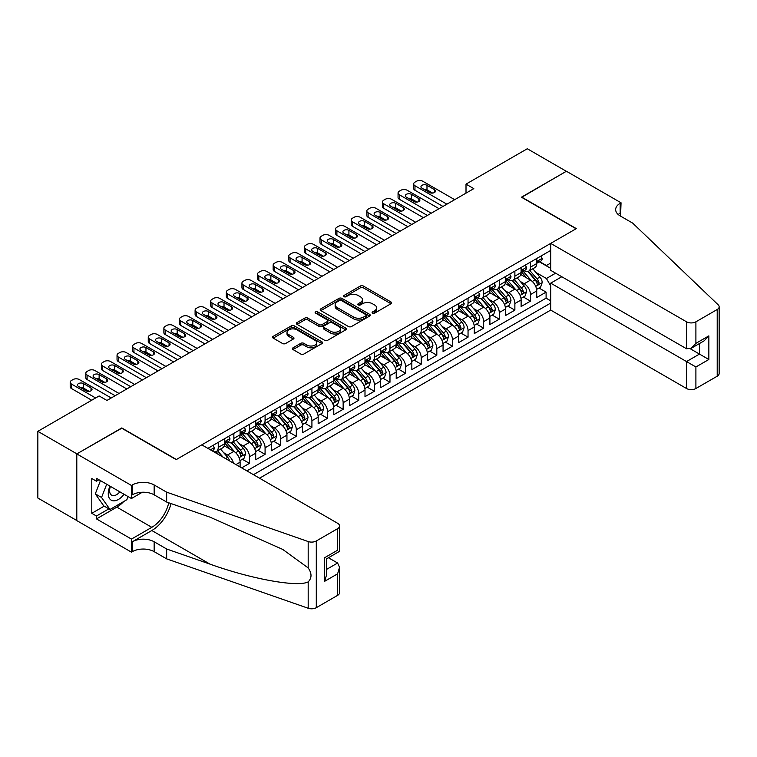 <?xml version="1.0" encoding="UTF-8"?>
<svg xmlns="http://www.w3.org/2000/svg" width="757" height="757" viewBox="0 0 757 757"><rect width="100%" height="100%" fill="white"/><g stroke="black" fill="none" stroke-linecap="round" stroke-linejoin="round"><path stroke-width="1.14" d="M372.539 313.143A1.514 0.88 0 0 0 374.687 313.143L390.962 303.737A2.167 1.249 0 0 0 391.606 302.857A2.167 1.249 0 0 0 390.962 301.967L363.379 286.042A2.167 1.249 0 0 0 360.313 286.042L344.038 295.448A1.514 0.88 0 0 0 343.593 296.063A1.514 0.88 0 0 0 344.038 296.687A1.514 0.88 0 0 0 346.186 296.687L348.286 295.467A6.936 4.003 0 0 1 358.099 295.467L360.398 296.791A6.936 4.003 0 0 1 362.423 299.63A6.936 4.003 0 0 1 360.398 302.459L358.288 303.671A1.514 0.88 0 0 0 357.843 304.295A1.514 0.88 0 0 0 358.288 304.91A1.514 0.88 0 0 0 360.436 304.91L362.537 303.699A6.936 4.003 0 0 1 372.349 303.699L374.649 305.024A6.936 4.003 0 0 1 376.674 307.853A6.936 4.003 0 0 1 374.649 310.682L372.539 311.903A1.514 0.88 0 0 0 372.094 312.518A1.514 0.88 0 0 0 372.539 313.143L372.539 311.903M293.044 347.804A2.167 1.249 0 0 0 292.41 348.684A2.167 1.249 0 0 0 293.044 349.573L300.784 354.039A2.167 1.249 0 0 0 303.85 354.039L321.933 343.602A2.167 1.249 0 0 0 322.567 342.713A2.167 1.249 0 0 0 321.933 341.833L294.35 325.907A2.167 1.249 0 0 0 291.284 325.907L273.201 336.345A2.167 1.249 0 0 0 272.567 337.225A2.167 1.249 0 0 0 273.201 338.114L282.55 343.508A2.167 1.249 0 0 0 285.616 343.508L293.347 339.041A2.167 1.249 0 0 0 293.981 338.161A2.167 1.249 0 0 0 293.347 337.272L288.71 334.594A5.801 3.35 0 0 1 287.017 332.228A5.801 3.35 0 0 1 290.593 329.134A5.801 3.35 0 0 1 296.914 329.863L315.073 340.347A5.801 3.35 0 0 1 316.767 342.713A5.801 3.35 0 0 1 313.19 345.807A5.801 3.35 0 0 1 306.878 345.078L303.85 343.328A2.167 1.249 0 0 0 300.784 343.328L293.044 347.804L293.044 349.573L300.784 345.135L300.784 343.328M121.763 428.216L76.883 453.859L37.85 431.329L37.85 498.03L76.798 520.513M121.763 427.951L176.409 459.499L576.077 228.746L521.431 197.199L566.321 171.29L527.288 148.75L466.009 184.131L466.009 193.149M37.85 431.329L99.129 395.949L106.936 400.453L473.816 188.635L466.009 184.131M348.438 326.522A2.167 1.249 0 0 0 351.503 326.522L369.586 316.085A2.167 1.249 0 0 0 370.22 315.196A2.167 1.249 0 0 0 369.586 314.316L342.003 298.39A2.167 1.249 0 0 0 338.937 298.39L320.854 308.828A2.167 1.249 0 0 0 320.22 309.717A2.167 1.249 0 0 0 320.854 310.597L348.438 326.522M316.18 313.464A1.514 0.88 0 0 1 317.713 313.682L317.713 311.884L345.76 328.074A2.167 1.249 0 0 1 346.394 328.954A2.167 1.249 0 0 1 345.76 329.844L327.677 340.281A2.167 1.249 0 0 1 324.611 340.281L297.028 324.356L297.028 322.586A2.167 1.249 0 0 0 296.394 323.466A2.167 1.249 0 0 0 297.028 324.356M297.028 322.586L304.768 318.12A2.167 1.249 0 0 1 307.834 318.12L319.019 324.573A2.167 1.249 0 0 0 322.085 324.573L327.213 321.611A2.167 1.249 0 0 0 327.857 320.731A2.167 1.249 0 0 0 327.213 319.842L315.574 313.114A1.514 0.88 0 0 1 315.13 312.499A1.514 0.88 0 0 1 316.066 311.695A1.514 0.88 0 0 1 317.713 311.884M241.663 467.873L249.469 463.369L242.372 459.272M239.307 443.716L243.224 445.977A8.829 5.1 60 0 1 249.469 456.793L255.715 453.188L255.715 459.764L265.082 454.361L257.976 450.254M254.92 434.698L258.837 436.959A8.829 5.1 60 0 1 265.082 447.775L271.328 444.17L271.328 450.756L280.696 445.343L273.589 441.246M270.533 425.689L274.45 427.951A8.829 5.1 60 0 1 280.696 438.767L286.941 435.161L286.941 441.738L296.309 436.335L289.202 432.228M286.146 416.672L290.063 418.933A8.829 5.1 60 0 1 296.309 429.749L302.554 426.144L302.554 432.73L311.922 427.317L304.816 423.22M301.759 407.654L305.677 409.925A8.829 5.1 60 0 1 311.922 420.741L318.167 417.135L318.167 423.712L327.535 418.299L320.429 414.202M317.372 398.646L321.29 400.907A8.829 5.1 60 0 1 327.535 411.723L333.78 408.118L333.78 414.694L343.148 409.291L336.042 405.184M332.976 389.628L336.903 391.889A8.829 5.1 60 0 1 343.148 402.715L349.393 399.109L349.393 405.686L358.752 400.273L351.655 396.176M348.589 380.62L352.516 382.881A8.829 5.1 60 0 1 358.752 393.697L364.997 390.092L364.997 396.668L374.365 391.265L367.268 387.158M364.202 371.602L368.12 373.863A8.829 5.1 60 0 1 374.365 384.679L380.61 381.074L380.61 387.66L389.978 382.247L382.881 378.15M379.815 362.594L383.733 364.855A8.829 5.1 60 0 1 389.978 375.671L396.223 372.065L396.223 378.642L405.591 373.239L398.485 369.132M395.428 353.576L399.346 355.837A8.829 5.1 60 0 1 405.591 366.653L411.836 363.048L411.836 369.634L421.204 364.221L414.098 360.124M411.042 344.567L414.959 346.829A8.829 5.1 60 0 1 421.204 357.645L427.45 354.039L427.45 360.616L436.817 355.213L429.711 351.106M426.655 335.55L430.572 337.811A8.829 5.1 60 0 1 436.817 348.627L443.063 345.022L443.063 351.608L452.431 346.195L445.324 342.098M442.268 326.532L446.185 328.803A8.829 5.1 60 0 1 452.431 339.619L458.676 336.013L458.676 342.59L468.044 337.177L460.937 333.08M457.881 317.524L461.798 319.785A8.829 5.1 60 0 1 468.044 330.601L474.289 326.996L474.289 333.572L483.657 328.169L476.55 324.062M473.485 308.506L477.412 310.767A8.829 5.1 60 0 1 483.657 321.593L489.902 317.987L489.902 324.564L499.26 319.151L492.164 315.054M489.098 299.498L493.025 301.759A8.829 5.1 60 0 1 499.26 312.575L505.506 308.97L505.506 315.546L514.874 310.143L507.777 306.036M504.711 290.48L508.628 292.741A8.829 5.1 60 0 1 514.874 303.557L521.119 299.952L521.119 306.538L530.487 301.125L530.487 294.549A8.829 5.1 -120 0 0 524.241 283.733L520.324 281.472M523.39 297.028L530.487 301.125M240.101 466.974L240.101 462.196A8.829 5.1 -120 0 0 233.856 451.38L224.204 445.807M233.497 463.161A8.829 5.1 60 0 0 227.611 454.985L223.694 452.724M255.715 453.188A8.829 5.1 -120 0 0 249.469 442.372L239.818 436.798M271.328 444.17A8.829 5.1 -120 0 0 265.082 433.354L255.431 427.781M286.941 435.161A8.829 5.1 -120 0 0 280.696 424.346L271.044 418.772M302.554 426.144A8.829 5.1 -120 0 0 296.309 415.328L286.657 409.755M318.167 417.135A8.829 5.1 -120 0 0 311.922 406.32L302.261 400.737M333.78 408.118A8.829 5.1 -120 0 0 327.535 397.302L317.874 391.729M349.393 399.109A8.829 5.1 -120 0 0 343.148 388.284L333.487 382.711M364.997 390.092A8.829 5.1 -120 0 0 358.752 379.276L349.1 373.703M380.61 381.074A8.829 5.1 -120 0 0 374.365 370.258L364.713 364.685M396.223 372.065A8.829 5.1 -120 0 0 389.978 361.25L380.326 355.676M411.836 363.048A8.829 5.1 -120 0 0 405.591 352.232L395.939 346.659M427.45 354.039A8.829 5.1 -120 0 0 421.204 343.224L411.553 337.65M443.063 345.022A8.829 5.1 -120 0 0 436.817 334.206L427.166 328.633M458.676 336.013A8.829 5.1 -120 0 0 452.431 325.198L442.769 319.615M474.289 326.996A8.829 5.1 -120 0 0 468.044 316.18L458.382 310.607M489.902 317.987A8.829 5.1 -120 0 0 483.657 307.162L473.996 301.589M505.506 308.97A8.829 5.1 -120 0 0 499.26 298.154L489.609 292.58M521.119 299.952A8.829 5.1 -120 0 0 514.874 289.136L505.222 283.563M259.547 478.197L550.708 310.096L686.533 388.511L686.533 361.562L699.487 354.077L699.487 343.527M253.453 474.686L550.708 303.065M550.708 250.425L207.863 448.362M227.535 441.965L227.611 442.012A8.829 5.1 60 0 0 232.03 442.448L238.275 438.842A8.829 5.1 -120 0 0 240.101 434.802L240.101 429.749M243.148 432.947L243.224 432.995A8.829 5.1 60 0 0 247.643 433.43L253.888 429.825A8.829 5.1 -120 0 0 255.715 425.784L255.715 420.741M258.762 423.939L258.837 423.986A8.829 5.1 60 0 0 263.256 424.422L269.501 420.816A8.829 5.1 -120 0 0 271.328 416.766L271.328 411.723M274.365 414.921L274.45 414.968A8.829 5.1 60 0 0 278.869 415.404L285.115 411.799A8.829 5.1 -120 0 0 286.941 407.758L286.941 402.705M289.978 405.903L290.063 405.951A8.829 5.1 60 0 0 294.482 406.395L300.728 402.79A8.829 5.1 -120 0 0 302.554 398.74L302.554 393.697M305.591 396.895L305.677 396.942A8.829 5.1 60 0 0 310.096 397.378L316.331 393.772A8.829 5.1 -120 0 0 318.167 389.732L318.167 384.679M321.205 387.877L321.29 387.925A8.829 5.1 60 0 0 325.699 388.369L331.945 384.764A8.829 5.1 -120 0 0 333.78 380.714L333.78 375.671M336.818 378.869L336.903 378.916A8.829 5.1 60 0 0 341.312 379.352L347.558 375.746A8.829 5.1 -120 0 0 349.393 371.706L349.393 366.653M352.431 369.851L352.516 369.899A8.829 5.1 60 0 0 356.925 370.334L363.171 366.729A8.829 5.1 -120 0 0 364.997 362.688L364.997 357.645M368.044 360.843L368.12 360.89A8.829 5.1 60 0 0 372.539 361.326L378.784 357.72A8.829 5.1 -120 0 0 380.61 353.68L380.61 348.627M383.657 351.825L383.733 351.873A8.829 5.1 60 0 0 388.152 352.308L394.397 348.703A8.829 5.1 -120 0 0 396.223 344.662L396.223 339.619M399.27 342.817L399.346 342.864A8.829 5.1 60 0 0 403.765 343.3L410.01 339.694A8.829 5.1 -120 0 0 411.836 335.644L411.836 330.601M414.874 333.799L414.959 333.846A8.829 5.1 60 0 0 419.378 334.282L425.623 330.677A8.829 5.1 -120 0 0 427.45 326.636L427.45 321.583M430.487 324.781L430.572 324.829A8.829 5.1 60 0 0 434.991 325.273L441.236 321.668A8.829 5.1 -120 0 0 443.063 317.618L443.063 312.575M446.1 315.773L446.185 315.82A8.829 5.1 60 0 0 450.604 316.256L456.84 312.65A8.829 5.1 -120 0 0 458.676 308.61L458.676 303.557M461.713 306.755L461.798 306.803A8.829 5.1 60 0 0 466.208 307.247L472.453 303.642A8.829 5.1 -120 0 0 474.289 299.592L474.289 294.549M477.326 297.747L477.412 297.794A8.829 5.1 60 0 0 481.821 298.23L488.066 294.624A8.829 5.1 -120 0 0 489.902 290.584L489.902 285.531M492.939 288.729L493.025 288.777A8.829 5.1 60 0 0 497.434 289.212L503.679 285.607A8.829 5.1 -120 0 0 505.506 281.566L505.506 276.523M508.553 279.721L508.628 279.768A8.829 5.1 60 0 0 513.047 280.204L519.293 276.598A8.829 5.1 -120 0 0 521.119 272.558L521.119 267.505M246.896 470.901L546.1 298.154L546.1 292.117L536.732 297.52L536.732 290.943A8.829 5.1 -120 0 0 530.487 280.128L520.835 274.554M524.166 270.703L524.241 270.751A8.829 5.1 -120 0 0 528.66 271.186A8.829 5.1 -120 0 0 530.487 267.145L530.487 262.102M528.66 271.186L534.906 267.581A8.829 5.1 -120 0 0 536.732 263.54L536.732 258.497M208.885 448.948L208.885 447.775M218.243 442.372L218.243 447.415A8.829 5.1 60 0 1 216.417 451.456A8.829 5.1 60 0 1 213.701 451.73M216.417 451.456L222.662 447.851A8.829 5.1 -120 0 0 224.488 443.81L224.488 438.767M233.856 433.354L233.856 438.407A8.829 5.1 60 0 1 232.03 442.448M249.469 424.346L249.469 429.389A8.829 5.1 60 0 1 247.643 433.43M265.082 415.328L265.082 420.372A8.829 5.1 60 0 1 263.256 424.422M280.696 406.31L280.696 411.363A8.829 5.1 60 0 1 278.869 415.404M296.309 397.302L296.309 402.346A8.829 5.1 60 0 1 294.482 406.395M311.922 388.284L311.922 393.337A8.829 5.1 60 0 1 310.096 397.378M327.535 379.276L327.535 384.319A8.829 5.1 60 0 1 325.699 388.369M343.148 370.258L343.148 375.311A8.829 5.1 60 0 1 341.312 379.352M358.752 361.25L358.752 366.293A8.829 5.1 60 0 1 356.925 370.334M374.365 352.232L374.365 357.285A8.829 5.1 60 0 1 372.539 361.326M389.978 343.224L389.978 348.267A8.829 5.1 60 0 1 388.152 352.308M405.591 334.206L405.591 339.25A8.829 5.1 60 0 1 403.765 343.3M421.204 325.188L421.204 330.241A8.829 5.1 60 0 1 419.378 334.282M436.817 316.18L436.817 321.223A8.829 5.1 60 0 1 434.991 325.273M452.431 307.162L452.431 312.215A8.829 5.1 60 0 1 450.604 316.256M468.044 298.154L468.044 303.197A8.829 5.1 60 0 1 466.208 307.247M483.657 289.136L483.657 294.189A8.829 5.1 60 0 1 481.821 298.23M499.26 280.128L499.26 285.171A8.829 5.1 60 0 1 497.434 289.212M514.874 271.11L514.874 276.163A8.829 5.1 60 0 1 513.047 280.204M514.874 303.557L514.874 310.143M499.26 312.575L499.26 319.151M483.657 321.593L483.657 328.169M468.044 330.601L468.044 337.177M452.431 339.619L452.431 346.195M436.817 348.627L436.817 355.213M421.204 357.645L421.204 364.221M405.591 366.653L405.591 373.239M389.978 375.671L389.978 382.247M374.365 384.679L374.365 391.265M358.752 393.697L358.752 400.273M343.148 402.715L343.148 409.291M327.535 411.723L327.535 418.299M311.922 420.741L311.922 427.317M296.309 429.749L296.309 436.335M280.696 438.767L280.696 445.343M265.082 447.775L265.082 454.361M249.469 456.793L249.469 463.369M550.708 285.938L546.412 278.5L535.937 272.454M546.412 278.5L555.629 273.182M539.467 261.875L550.708 268.366M539.779 261.695L546.412 265.527L550.708 263.048M538.993 288.01L546.1 292.117M546.1 298.154L550.708 300.813M373.144 313.351L374.649 312.49A6.936 4.003 0 0 0 376.674 309.66L376.674 307.853M362.423 299.63L362.423 301.428A6.936 4.003 0 0 1 360.398 304.257L358.894 305.128M390.962 301.967L390.962 303.737L363.379 287.849A2.167 1.249 0 0 0 360.313 287.849L344.643 296.895M369.558 316.095L342.003 300.188A2.167 1.249 0 0 0 338.937 300.188L320.883 310.616L320.854 308.828M365.754 315.82A1.514 0.88 0 0 0 366.199 315.196A1.514 0.88 0 0 0 365.754 314.581L341.549 300.595A1.514 0.88 0 0 0 339.401 300.595L337.177 301.882A6.936 4.003 0 0 0 335.143 304.711A6.936 4.003 0 0 0 337.177 307.541L353.727 317.098A6.936 4.003 0 0 0 363.54 317.098L365.754 315.82L365.754 317.618A1.514 0.88 0 0 0 366.199 317.003L366.199 315.196M335.143 304.711L335.143 306.519A6.936 4.003 0 0 0 337.177 309.348L337.177 307.541M365.754 317.618L363.54 318.905A6.936 4.003 0 0 1 353.727 318.905L337.177 309.348M297.056 324.375L304.768 319.918L304.768 318.12M327.857 320.731L327.857 322.529A2.167 1.249 0 0 1 327.213 323.419L322.085 326.381A2.167 1.249 0 0 1 319.019 326.381L307.834 319.918A2.167 1.249 0 0 0 304.768 319.918M317.713 313.682L345.731 329.853M330.629 331.282A5.801 3.35 0 0 0 336.941 332.001A5.801 3.35 0 0 0 340.527 328.907A5.801 3.35 0 0 0 338.824 326.541L332.427 322.851A2.167 1.249 0 0 0 329.361 322.851L324.233 325.813A2.167 1.249 0 0 0 323.599 326.702A2.167 1.249 0 0 0 324.233 327.582L330.629 331.282L330.629 333.08A5.801 3.35 0 0 0 336.941 333.809A5.801 3.35 0 0 0 340.527 330.714L340.527 328.907M323.599 326.702L323.599 328.5A2.167 1.249 0 0 0 324.233 329.39L324.233 327.582M330.629 333.08L324.233 329.39M316.767 342.713L316.767 344.52A5.801 3.35 0 0 1 313.19 347.605A5.801 3.35 0 0 1 306.878 346.886L303.85 345.135A2.167 1.249 0 0 0 300.784 345.135M287.017 332.228L287.017 334.036A5.801 3.35 0 0 0 288.71 336.401L288.71 334.594M293.347 337.272L293.347 339.041L288.71 336.401M321.905 343.612L294.35 327.705A2.167 1.249 0 0 0 291.284 327.705L273.23 338.133M536.599 289.392L540.64 287.064L542.201 282.56A5.848 3.378 -120 0 0 539.921 277.062L532.786 268.811M531.357 280.696L523.201 271.261M526.721 277.951L521.989 272.473A14.023 8.09 -120 0 0 521.554 271.981M527.866 271.508L535.076 279.863A5.848 3.378 60 0 1 537.167 283.894C538.047 285.067 538.672 284.708 539.041 282.806A5.848 3.378 -120 0 0 536.95 278.775L529.824 270.523M528.291 271.366L536.041 280.345A2.981 1.722 60 0 1 536.789 281.509L539.041 282.806M537.167 283.894L537.593 284.585M446.885 204.182L414.959 185.749A4.419 2.545 -0 0 1 413.663 183.951A4.419 2.545 -0 0 1 414.959 182.144L416.52 181.245A4.419 2.545 -0 0 1 422.766 181.245L454.692 199.678M413.663 183.951L413.663 188.455A4.419 2.545 180 0 0 414.959 190.262L442.987 206.443M540.867 256.103L542.201 258.402A5.848 3.378 60 0 1 540.99 260.995L538.019 262.707A5.848 3.378 -120 0 0 539.041 261.354L538.918 260.834M421.99 188.19A3.53 2.044 180 0 1 420.949 186.742A3.53 2.044 180 0 1 423.135 184.859A3.53 2.044 180 0 1 426.986 185.304L434.471 189.629A3.53 2.044 180 0 1 435.512 191.067A3.53 2.044 180 0 1 433.326 192.959A3.53 2.044 180 0 1 429.474 192.515L421.99 188.19M536.931 262.982L536.95 262.982A5.848 3.378 -120 0 0 538.019 262.707M538.284 260.919L539.041 261.354C538.672 260.474 538.047 260.834 537.167 262.433A5.848 3.378 60 0 1 536.732 263.266M423.825 189.25A3.53 2.044 180 0 1 426.986 189.808L432.635 193.073M109.964 486.126A14.355 8.289 120 0 0 113.332 500.831A14.355 8.289 120 0 0 124.044 494.245M110.446 486.401A9.822 5.668 120 0 0 111.648 495.192A9.822 5.668 120 0 0 113.086 495.636A9.822 5.668 120 0 0 119.861 491.842M128.065 496.573L126.835 499.743L109.983 509.47L103.737 505.865L95.306 493.876L100.444 480.629M109.983 509.47L101.552 497.481L106.69 484.234M95.306 493.876L101.552 497.481M561.789 276.75L550.708 283.146L695.901 366.975L695.901 388.511L717.21 376.21L717.21 309.509A6.624 3.823 0 0 0 719.15 306.803A6.624 3.823 0 0 0 718.194 304.825L632.672 223.116L620.182 215.906A15.452 8.923 180 0 1 615.659 209.594A15.452 8.923 180 0 1 620.182 203.283L621.043 202.791L566.397 171.243L521.668 197.331M550.708 283.146L550.708 310.096M521.668 197.066L576.314 228.614L550.708 243.394L686.533 321.81A6.624 3.823 0 0 0 695.901 321.81L717.21 309.509M621.043 202.791L620.57 216.133M550.708 243.394L550.708 270.344L686.533 348.759L686.533 321.81M719.15 306.803L719.15 373.504A6.624 3.823 180 0 1 717.21 376.21M695.901 388.511A6.624 3.823 180 0 1 686.533 388.511M618.232 214.524A15.452 8.923 180 0 1 620.182 213.152L620.182 203.283M690.28 348.759L708.855 359.49L695.901 366.975M695.901 321.81L695.901 343.356L691.217 348.296L686.533 348.759M695.901 343.356L708.855 335.871L704.171 340.82L691.217 348.296M201.778 444.851L337.603 523.267A6.624 3.823 -0 0 1 339.543 525.973A6.624 3.823 -0 0 1 337.603 528.67L316.294 540.981L316.294 607.682A6.624 3.823 180 0 1 308.184 608.25L166.654 558.874L154.163 551.664A15.452 8.923 -0 0 0 132.305 551.664L131.444 552.156L76.798 520.608L76.798 453.907L121.527 428.084L176.173 459.631L201.778 444.851M166.654 558.874L166.654 549.005L210.049 564.145C251.523 579.096 297.87 587.46 308.184 581.868C311.941 578.017 311.941 573.371 308.184 567.92L282.721 549.412L210.049 517.182L166.654 502.042L154.163 494.832A15.452 8.923 -0 0 0 132.305 494.832L132.305 484.963L131.444 485.455L76.798 453.907M166.654 502.042L166.654 492.173L154.163 484.963A15.452 8.923 -0 0 0 132.305 484.963M210.049 564.145L151.816 530.525L132.305 541.785A15.452 8.923 -0 0 1 154.163 541.785L166.654 549.005M337.603 595.371L337.603 573.834L339.543 567.305L339.543 592.674A6.624 3.823 180 0 1 337.603 595.371L316.294 607.682M308.184 567.92L308.184 541.548L166.654 492.173M123.732 501.531A24.839 14.345 -60 0 1 116.843 507.133L96.47 518.895L96.47 516.009L108.885 508.846M98.968 479.777L96.47 481.215L91.786 478.509L91.786 513.303L96.47 516.009M96.47 481.215L96.47 478.329L131.444 498.522L131.444 485.455M131.444 552.156L131.444 539.088L151.816 527.326A24.839 14.345 120 0 0 168.726 502.762M96.47 518.895L131.444 539.088M328.453 557.739L337.603 563.019L339.543 567.305M151.816 530.525A28.757 16.607 120 0 0 171.044 503.575M142.344 492.23L131.444 498.522M308.184 541.548A6.624 3.823 -0 0 0 316.294 540.981M91.786 513.303L104.201 506.14M337.603 573.834L324.639 581.31L326.589 574.781L326.589 558.817L339.543 551.333L339.543 525.973M324.639 581.31L324.639 557.701C327.166 559.158 327.166 559.158 324.639 557.701L337.603 550.216C340.13 551.673 340.13 551.673 337.603 550.216L337.603 528.67M520.986 298.409L525.027 296.082L526.588 291.568A5.848 3.378 -120 0 0 524.308 286.08L517.173 277.819M515.744 289.713L507.597 280.27M511.107 286.96L506.376 281.481A14.023 8.09 -120 0 0 505.941 280.998M512.252 280.516L519.463 288.871A5.848 3.378 60 0 1 521.554 292.902C522.434 294.076 523.059 293.716 523.428 291.823A5.848 3.378 -120 0 0 521.336 287.792L514.211 279.532M512.678 280.383L520.428 289.363A2.981 1.722 60 0 1 521.185 290.527L523.428 291.823M521.554 292.902L521.98 293.593M505.383 307.427L509.414 305.09L510.975 300.586A5.848 3.378 -120 0 0 508.695 295.088L501.56 286.837M500.131 298.722L491.984 289.288M495.494 295.978L490.763 290.499A14.023 8.09 -120 0 0 490.328 290.007M496.639 289.534L503.859 297.889A5.848 3.378 60 0 1 505.941 301.92C506.821 303.093 507.445 302.734 507.815 300.832A5.848 3.378 -120 0 0 505.733 296.801L498.598 288.549M497.065 289.401L504.815 298.372A2.981 1.722 60 0 1 505.572 299.535L507.815 300.832M505.941 301.92L506.367 302.611M489.77 316.435L493.801 314.108L495.362 309.604A5.848 3.378 -120 0 0 493.081 304.106L485.947 295.845M484.518 307.739L476.371 298.296M479.881 304.986L475.15 299.507A14.023 8.09 -120 0 0 474.715 299.024M481.026 298.551L488.246 306.897A5.848 3.378 60 0 1 490.328 310.928C491.208 312.111 491.832 311.742 492.201 309.85A5.848 3.378 -120 0 0 490.12 305.819L482.985 297.558M481.452 298.409L489.202 307.389A2.981 1.722 60 0 1 489.959 308.553L492.201 309.85M490.328 310.928L490.754 311.629M474.156 325.453L478.187 323.116L479.749 318.612A5.848 3.378 -120 0 0 477.468 313.124L470.334 304.863M468.905 316.748L460.758 307.314M464.268 314.004L459.537 308.525A14.023 8.09 -120 0 0 459.102 308.033M465.413 307.56L472.633 315.915A5.848 3.378 60 0 1 474.715 319.946C475.595 321.119 476.219 320.76 476.588 318.867A5.848 3.378 -120 0 0 474.507 314.836L467.372 306.576M465.839 307.427L473.589 316.398A2.981 1.722 60 0 1 474.346 317.562L476.588 318.867M474.715 319.946L475.141 320.637M431.272 213.2L399.346 194.767A4.419 2.545 -0 0 1 398.059 192.969A4.419 2.545 -0 0 1 399.346 191.161L400.907 190.262A4.419 2.545 -0 0 1 407.152 190.262L439.079 208.695M398.059 192.969L398.059 197.473A4.419 2.545 180 0 0 399.346 199.271L427.374 215.452M525.263 265.12L526.588 267.42A5.848 3.378 60 0 1 525.377 270.003L522.406 271.716A5.848 3.378 -120 0 0 523.428 270.372L523.305 269.852M406.377 197.199A3.53 2.044 180 0 1 405.336 195.76A3.53 2.044 180 0 1 407.521 193.877A3.53 2.044 180 0 1 411.373 194.312L418.867 198.646A3.53 2.044 180 0 1 419.898 200.085A3.53 2.044 180 0 1 417.713 201.968A3.53 2.044 180 0 1 413.871 201.523L406.377 197.199M521.318 271.99L521.336 271.99A5.848 3.378 -120 0 0 522.406 271.716M522.671 269.937L523.428 270.372C523.059 269.492 522.434 269.852 521.554 271.451A5.848 3.378 60 0 1 521.119 272.283M408.212 198.258A3.53 2.044 180 0 1 411.373 198.826L417.022 202.091M415.659 222.217L383.733 203.784A4.419 2.545 -0 0 1 382.446 201.977A4.419 2.545 -0 0 1 383.733 200.179L385.294 199.271A4.419 2.545 -0 0 1 391.539 199.271L423.466 217.704M382.446 201.977L382.446 206.481A4.419 2.545 180 0 0 383.733 208.289L411.761 224.469M509.65 274.129L510.975 276.428A5.848 3.378 60 0 1 509.764 279.021L506.793 280.733A5.848 3.378 -120 0 0 507.815 279.38L507.692 278.86M390.763 206.216A3.53 2.044 180 0 1 389.723 204.769A3.53 2.044 180 0 1 391.908 202.885A3.53 2.044 180 0 1 395.76 203.33L403.254 207.655A3.53 2.044 180 0 1 404.285 209.102A3.53 2.044 180 0 1 402.109 210.985A3.53 2.044 180 0 1 398.258 210.541L390.763 206.216M505.704 281.008L505.733 281.008A5.848 3.378 -120 0 0 506.793 280.733M507.058 278.945L507.815 279.38C507.445 278.5 506.821 278.86 505.941 280.469A5.848 3.378 60 0 1 505.506 281.301M392.599 207.276A3.53 2.044 180 0 1 395.76 207.834L401.409 211.099M400.046 231.226L368.12 212.793A4.419 2.545 -0 0 1 366.833 210.995A4.419 2.545 -0 0 1 368.12 209.187L369.681 208.289A4.419 2.545 -0 0 1 375.926 208.289L407.853 226.721M366.833 210.995L366.833 215.499A4.419 2.545 180 0 0 368.12 217.297L396.148 233.478M494.037 283.146L495.362 285.446A5.848 3.378 60 0 1 494.151 288.029L491.179 289.742A5.848 3.378 -120 0 0 492.201 288.398L492.078 287.878M375.15 215.225A3.53 2.044 180 0 1 374.119 213.786A3.53 2.044 180 0 1 376.295 211.903A3.53 2.044 180 0 1 380.146 212.348L387.641 216.672A3.53 2.044 180 0 1 388.672 218.111A3.53 2.044 180 0 1 386.496 219.994A3.53 2.044 180 0 1 382.645 219.558L375.15 215.225M490.091 290.016L490.12 290.016A5.848 3.378 -120 0 0 491.179 289.742M491.444 287.963L492.201 288.398C491.832 287.518 491.208 287.878 490.328 289.477A5.848 3.378 60 0 1 489.902 290.31M376.986 216.284A3.53 2.044 180 0 1 380.146 216.852L385.805 220.117M384.442 240.243L352.516 221.81A4.419 2.545 -0 0 1 351.22 220.003A4.419 2.545 -0 0 1 352.516 218.205L354.077 217.297A4.419 2.545 -0 0 1 360.313 217.297L392.24 235.73M351.22 220.003L351.22 224.507A4.419 2.545 180 0 0 352.516 226.315L380.534 242.495M478.424 292.155L479.749 294.454A5.848 3.378 60 0 1 478.538 297.047L475.576 298.76A5.848 3.378 -120 0 0 476.588 297.406L476.465 296.895M359.537 224.242A3.53 2.044 180 0 1 358.506 222.795A3.53 2.044 180 0 1 360.682 220.912A3.53 2.044 180 0 1 364.533 221.356L372.028 225.681A3.53 2.044 180 0 1 373.059 227.128A3.53 2.044 180 0 1 370.883 229.011A3.53 2.044 180 0 1 367.031 228.567L359.537 224.242M474.478 299.034L474.507 299.034A5.848 3.378 -120 0 0 475.576 298.76M475.831 296.971L476.588 297.406C476.219 296.526 475.595 296.886 474.715 298.495A5.848 3.378 60 0 1 474.289 299.327M361.373 225.302A3.53 2.044 180 0 1 364.533 225.86L370.192 229.125M458.543 334.462L462.574 332.134L464.136 327.63A5.848 3.378 -120 0 0 461.855 322.132L454.73 313.871M453.301 325.765L445.144 316.322M448.655 323.012L443.924 317.533A14.023 8.09 -120 0 0 443.488 317.051M449.8 316.577L457.02 324.923A5.848 3.378 60 0 1 459.102 328.954C459.982 330.137 460.606 329.778 460.975 327.876A5.848 3.378 -120 0 0 458.893 323.845L451.759 315.584M450.226 316.435L457.985 325.415A2.981 1.722 60 0 1 458.733 326.579L460.975 327.876M459.102 328.954L459.527 329.655M368.829 249.252L336.903 230.819A4.419 2.545 -0 0 1 335.606 229.021A4.419 2.545 -0 0 1 336.903 227.214L338.464 226.315A4.419 2.545 -0 0 1 344.709 226.315L376.636 244.748M335.606 229.021L335.606 233.525A4.419 2.545 180 0 0 336.903 235.332L364.921 251.504M462.811 301.172L464.136 303.472A5.848 3.378 60 0 1 462.924 306.055L459.963 307.768A5.848 3.378 -120 0 0 460.975 306.424L460.852 305.904M343.924 233.251A3.53 2.044 180 0 1 342.893 231.812A3.53 2.044 180 0 1 345.069 229.929A3.53 2.044 180 0 1 348.92 230.374L356.415 234.698A3.53 2.044 180 0 1 357.446 236.137A3.53 2.044 180 0 1 355.27 238.02A3.53 2.044 180 0 1 351.418 237.584L343.924 233.251M458.865 308.042L458.893 308.042A5.848 3.378 -120 0 0 459.963 307.768M460.228 305.989L460.975 306.424C460.606 305.544 459.982 305.904 459.102 307.503A5.848 3.378 60 0 1 458.676 308.336M345.76 234.32A3.53 2.044 180 0 1 348.92 234.878L354.579 238.143M442.93 343.479L446.961 341.152L448.523 336.638A5.848 3.378 -120 0 0 446.252 331.15L439.117 322.889M437.688 334.774L429.531 325.34M433.042 332.03L428.311 326.551A14.023 8.09 -120 0 0 427.875 326.059M434.196 325.586L441.407 333.941A5.848 3.378 60 0 1 443.488 337.972C444.368 339.145 444.993 338.786 445.362 336.893A5.848 3.378 -120 0 0 443.28 332.862L436.146 324.602M434.613 325.453L442.372 334.424A2.981 1.722 60 0 1 443.119 335.597L445.362 336.893M443.488 337.972L443.914 338.663M353.216 258.269L321.29 239.837A4.419 2.545 -0 0 1 319.993 238.029A4.419 2.545 -0 0 1 321.29 236.231L322.851 235.332A4.419 2.545 -0 0 1 329.096 235.332L361.023 253.756M319.993 238.029L319.993 242.543A4.419 2.545 180 0 0 321.29 244.341L349.308 260.522M447.198 310.181L448.523 312.48A5.848 3.378 60 0 1 447.311 315.073L444.35 316.786A5.848 3.378 -120 0 0 445.362 315.442L445.239 314.921M328.311 242.268A3.53 2.044 180 0 1 327.279 240.83A3.53 2.044 180 0 1 329.456 238.938A3.53 2.044 180 0 1 333.307 239.382L340.801 243.707A3.53 2.044 180 0 1 341.833 245.154A3.53 2.044 180 0 1 339.656 247.037A3.53 2.044 180 0 1 335.805 246.593L328.311 242.268M443.261 317.06L443.28 317.06A5.848 3.378 -120 0 0 444.35 316.786M444.614 314.997L445.362 315.442C445.002 314.552 444.378 314.912 443.488 316.521A5.848 3.378 60 0 1 443.063 317.353M330.147 243.328A3.53 2.044 180 0 1 333.307 243.886L338.966 247.16M427.317 352.488L431.348 350.16L432.909 345.656A5.848 3.378 -120 0 0 430.638 340.158L423.504 331.897M422.075 343.792L413.918 334.348M417.429 341.047L412.697 335.569A14.023 8.09 -120 0 0 412.262 335.077M418.583 334.603L425.794 342.959A5.848 3.378 60 0 1 427.885 346.98C428.765 348.163 429.389 347.804 429.758 345.902A5.848 3.378 -120 0 0 427.667 341.871L420.532 333.61M419.009 334.462L426.759 343.441A2.981 1.722 60 0 1 427.506 344.605L429.758 345.902M427.885 346.98L428.311 347.681M337.603 267.278L305.677 248.845A4.419 2.545 -0 0 1 304.38 247.047A4.419 2.545 -0 0 1 305.677 245.24L307.238 244.341A4.419 2.545 -0 0 1 313.483 244.341L345.41 262.774M304.38 247.047L304.38 251.551A4.419 2.545 180 0 0 305.677 253.358L333.695 269.53M431.585 319.199L432.909 321.498A5.848 3.378 60 0 1 431.698 324.081L428.736 325.794A5.848 3.378 -120 0 0 429.758 324.45L429.635 323.93M312.698 251.286A3.53 2.044 180 0 1 311.666 249.838A3.53 2.044 180 0 1 313.843 247.955A3.53 2.044 180 0 1 317.694 248.4L325.188 252.724A3.53 2.044 180 0 1 326.229 254.163A3.53 2.044 180 0 1 324.043 256.046A3.53 2.044 180 0 1 320.192 255.611L312.698 251.286M427.648 326.068L427.667 326.068A5.848 3.378 -120 0 0 428.736 325.794M429.001 324.015L429.758 324.45C429.389 323.57 428.765 323.93 427.885 325.529A5.848 3.378 60 0 1 427.45 326.362M314.543 252.346A3.53 2.044 180 0 1 317.694 252.904L323.353 256.169M411.704 361.505L415.744 359.178L417.296 354.664A5.848 3.378 -120 0 0 415.025 349.176L407.891 340.915M406.462 352.809L398.305 343.366M401.825 350.056L397.094 344.577A14.023 8.09 -120 0 0 396.659 344.094M402.97 343.612L410.18 351.967A5.848 3.378 60 0 1 412.272 355.998C413.152 357.172 413.776 356.812 414.145 354.919A5.848 3.378 -120 0 0 412.054 350.888L404.919 342.628M403.396 343.479L411.146 352.45A2.981 1.722 60 0 1 411.893 353.623L414.145 354.919M412.272 355.998L412.697 356.689M321.99 276.296L290.063 257.863A4.419 2.545 -0 0 1 288.767 256.055A4.419 2.545 -0 0 1 290.063 254.257L291.625 253.358A4.419 2.545 -0 0 1 297.87 253.358L329.797 271.791M288.767 256.055L288.767 260.569A4.419 2.545 180 0 0 290.063 262.367L318.091 278.548M415.972 328.216L417.296 330.506A5.848 3.378 60 0 1 416.095 333.099L413.123 334.812A5.848 3.378 -120 0 0 414.145 333.468L414.022 332.948M297.085 260.294A3.53 2.044 180 0 1 296.053 258.856A3.53 2.044 180 0 1 298.239 256.973A3.53 2.044 180 0 1 302.081 257.408L309.575 261.742A3.53 2.044 180 0 1 310.616 263.181A3.53 2.044 180 0 1 308.43 265.064A3.53 2.044 180 0 1 304.579 264.619L297.085 260.294M412.035 335.086L412.054 335.086A5.848 3.378 -120 0 0 413.123 334.812M413.388 333.033L414.145 333.468C413.776 332.578 413.152 332.948 412.272 334.547A5.848 3.378 60 0 1 411.836 335.379M298.93 261.354A3.53 2.044 180 0 1 302.081 261.922L307.739 265.187M396.091 370.514L400.131 368.186L401.693 363.682A5.848 3.378 -120 0 0 399.412 358.184L392.277 349.933M390.849 361.818L382.692 352.383M386.212 359.073L381.481 353.595A14.023 8.09 -120 0 0 381.045 353.103M387.357 352.63L394.567 360.985A5.848 3.378 60 0 1 396.659 365.016C397.539 366.189 398.163 365.83 398.532 363.928A5.848 3.378 -120 0 0 396.441 359.897L389.316 351.645M387.783 352.488L395.533 361.468A2.981 1.722 60 0 1 396.28 362.631L398.532 363.928M396.659 365.016L397.084 365.707M306.377 285.304L274.45 266.871A4.419 2.545 -0 0 1 273.154 265.073A4.419 2.545 -0 0 1 274.45 263.266L276.012 262.367A4.419 2.545 -0 0 1 282.257 262.367L314.183 280.8M273.154 265.073L273.154 269.577A4.419 2.545 180 0 0 274.45 271.385L302.478 287.565M400.358 337.225L401.693 339.524A5.848 3.378 60 0 1 400.481 342.117L397.51 343.829A5.848 3.378 -120 0 0 398.532 342.476L398.409 341.956M281.481 269.312A3.53 2.044 180 0 1 280.44 267.864A3.53 2.044 180 0 1 282.626 265.981A3.53 2.044 180 0 1 286.468 266.426L293.962 270.751A3.53 2.044 180 0 1 295.003 272.189A3.53 2.044 180 0 1 292.817 274.081A3.53 2.044 180 0 1 288.966 273.637L281.481 269.312M396.422 344.104L396.441 344.104A5.848 3.378 -120 0 0 397.51 343.829M397.775 342.041L398.532 342.476C398.163 341.596 397.539 341.956 396.659 343.555A5.848 3.378 60 0 1 396.223 344.388M283.317 270.372A3.53 2.044 180 0 1 286.468 270.93L292.126 274.195M380.478 379.531L384.518 377.204L386.079 372.69A5.848 3.378 -120 0 0 383.799 367.202L376.664 358.941M375.235 370.835L367.088 361.392M370.599 368.082L365.868 362.603A14.023 8.09 -120 0 0 365.432 362.12M371.744 361.638L378.954 369.993A5.848 3.378 60 0 1 381.045 374.024C381.925 375.198 382.55 374.838 382.919 372.946A5.848 3.378 -120 0 0 380.828 368.914L373.703 360.654M372.17 361.505L379.919 370.485A2.981 1.722 60 0 1 380.676 371.649L382.919 372.946M381.045 374.024L381.471 374.715M290.764 294.322L258.837 275.889A4.419 2.545 -0 0 1 257.55 274.091A4.419 2.545 -0 0 1 258.837 272.283L260.399 271.385A4.419 2.545 -0 0 1 266.644 271.385L298.57 289.817M257.55 274.091L257.55 278.595A4.419 2.545 180 0 0 258.837 280.393L286.865 296.574M384.755 346.242L386.079 348.542A5.848 3.378 60 0 1 384.868 351.125L381.897 352.838A5.848 3.378 -120 0 0 382.919 351.494L382.796 350.974M265.868 278.321A3.53 2.044 180 0 1 264.827 276.882A3.53 2.044 180 0 1 267.013 274.999A3.53 2.044 180 0 1 270.864 275.434L278.358 279.768A3.53 2.044 180 0 1 279.39 281.207A3.53 2.044 180 0 1 277.204 283.09A3.53 2.044 180 0 1 273.362 282.645L265.868 278.321M380.809 353.112L380.828 353.112A5.848 3.378 -120 0 0 381.897 352.838M382.162 351.059L382.919 351.494C382.55 350.614 381.925 350.974 381.045 352.573A5.848 3.378 60 0 1 380.61 353.405M267.704 279.38A3.53 2.044 180 0 1 270.864 279.948L276.513 283.213M364.874 388.549L368.905 386.212L370.466 381.708A5.848 3.378 -120 0 0 368.186 376.21L361.051 367.959M359.622 379.844L351.475 370.41M354.986 377.1L350.254 371.621A14.023 8.09 -120 0 0 349.819 371.129M356.131 370.656L363.351 379.011A5.848 3.378 60 0 1 365.432 383.042C366.312 384.215 366.937 383.856 367.306 381.954A5.848 3.378 -120 0 0 365.224 377.923L358.089 369.671M356.556 370.523L364.306 379.494A2.981 1.722 60 0 1 365.063 380.657L367.306 381.954M365.432 383.042L365.858 383.733M275.151 303.339L243.224 284.906A4.419 2.545 -0 0 1 241.937 283.099A4.419 2.545 -0 0 1 243.224 281.301L244.785 280.393A4.419 2.545 -0 0 1 251.031 280.393L282.957 298.826M241.937 283.099L241.937 287.603A4.419 2.545 180 0 0 243.224 289.411L271.252 305.591M369.142 355.251L370.466 357.55A5.848 3.378 60 0 1 369.255 360.143L366.284 361.855A5.848 3.378 -120 0 0 367.306 360.502L367.183 359.982M250.255 287.338A3.53 2.044 180 0 1 249.214 285.891A3.53 2.044 180 0 1 251.4 284.007A3.53 2.044 180 0 1 255.251 284.452L262.745 288.777A3.53 2.044 180 0 1 263.777 290.224A3.53 2.044 180 0 1 261.6 292.107A3.53 2.044 180 0 1 257.749 291.663L250.255 287.338M365.196 362.13L365.224 362.13A5.848 3.378 -120 0 0 366.284 361.855M366.549 360.067L367.306 360.502C366.937 359.622 366.312 359.982 365.432 361.591A5.848 3.378 60 0 1 364.997 362.423M252.09 288.398A3.53 2.044 180 0 1 255.251 288.956L260.9 292.221M349.261 397.557L353.292 395.23L354.853 390.726A5.848 3.378 -120 0 0 352.573 385.228L345.438 376.967M344.009 388.861L335.862 379.418M339.373 386.108L334.641 380.629A14.023 8.09 -120 0 0 334.206 380.146M340.518 379.673L347.737 388.019A5.848 3.378 60 0 1 349.819 392.05C350.699 393.233 351.324 392.864 351.693 390.972A5.848 3.378 -120 0 0 349.611 386.941L342.476 378.68M340.943 379.531L348.693 388.511A2.981 1.722 60 0 1 349.45 389.675L351.693 390.972M349.819 392.05L350.245 392.751M259.537 312.348L227.611 293.915A4.419 2.545 -0 0 1 226.324 292.117A4.419 2.545 -0 0 1 227.611 290.31L229.172 289.411A4.419 2.545 -0 0 1 235.418 289.411L267.344 307.844M226.324 292.117L226.324 296.621A4.419 2.545 180 0 0 227.611 298.419L255.639 314.6M353.528 364.268L354.853 366.568A5.848 3.378 60 0 1 353.642 369.151L350.671 370.864A5.848 3.378 -120 0 0 351.693 369.52L351.57 369M234.642 296.347A3.53 2.044 180 0 1 233.61 294.908A3.53 2.044 180 0 1 235.787 293.025A3.53 2.044 180 0 1 239.638 293.47L247.132 297.794A3.53 2.044 180 0 1 248.164 299.233A3.53 2.044 180 0 1 245.987 301.116A3.53 2.044 180 0 1 242.136 300.68L234.642 296.347M349.583 371.138L349.611 371.138A5.848 3.378 -120 0 0 350.671 370.864M350.936 369.085L351.693 369.52C351.324 368.64 350.699 369 349.819 370.599A5.848 3.378 60 0 1 349.393 371.432M236.477 297.406A3.53 2.044 180 0 1 239.638 297.974L245.296 301.239M333.648 406.575L337.679 404.238L339.24 399.734A5.848 3.378 -120 0 0 336.96 394.246L329.825 385.985M328.396 397.87L320.249 388.436M323.759 395.126L319.028 389.647A14.023 8.09 -120 0 0 318.593 389.155M324.904 388.682L332.124 397.037A5.848 3.378 60 0 1 334.206 401.068C335.086 402.241 335.711 401.882 336.08 399.989A5.848 3.378 -120 0 0 333.998 395.958L326.863 387.698M325.33 388.549L333.08 397.52A2.981 1.722 60 0 1 333.837 398.684L336.08 399.989M334.206 401.068L334.632 401.759M243.934 321.365L212.007 302.932A4.419 2.545 -0 0 1 210.711 301.125A4.419 2.545 -0 0 1 212.007 299.327L213.569 298.419A4.419 2.545 -0 0 1 219.804 298.419L251.731 316.852M210.711 301.125L210.711 305.629A4.419 2.545 180 0 0 212.007 307.437L240.026 323.618M337.915 373.277L339.24 375.576A5.848 3.378 60 0 1 338.029 378.169L335.067 379.882A5.848 3.378 -120 0 0 336.08 378.528L335.957 378.017M219.028 305.364A3.53 2.044 180 0 1 217.997 303.917A3.53 2.044 180 0 1 220.173 302.034A3.53 2.044 180 0 1 224.025 302.478L231.519 306.803A3.53 2.044 180 0 1 232.55 308.25A3.53 2.044 180 0 1 230.374 310.133A3.53 2.044 180 0 1 226.523 309.689L219.028 305.364M333.969 380.156L333.998 380.156A5.848 3.378 -120 0 0 335.067 379.882M335.323 378.093L336.08 378.528C335.711 377.648 335.086 378.008 334.206 379.617A5.848 3.378 60 0 1 333.78 380.449M220.864 306.424A3.53 2.044 180 0 1 224.025 306.982L229.683 310.247M318.035 415.584L322.066 413.256L323.627 408.752A5.848 3.378 -120 0 0 321.347 403.254L314.221 394.993M312.792 406.887L304.636 397.444M308.146 404.134L303.415 398.655A14.023 8.09 -120 0 0 302.98 398.173M309.291 397.699L316.511 406.045A5.848 3.378 60 0 1 318.593 410.076C319.473 411.259 320.097 410.9 320.466 408.998A5.848 3.378 -120 0 0 318.385 404.967L311.25 396.706M309.717 397.557L317.476 406.537A2.981 1.722 60 0 1 318.224 407.701L320.466 408.998M318.593 410.076L319.019 410.777M228.321 330.374L196.394 311.941A4.419 2.545 -0 0 1 195.098 310.143A4.419 2.545 -0 0 1 196.394 308.336L197.956 307.437A4.419 2.545 -0 0 1 204.201 307.437L236.127 325.87M195.098 310.143L195.098 314.647A4.419 2.545 180 0 0 196.394 316.454L224.413 332.626M322.302 382.294L323.627 384.594A5.848 3.378 60 0 1 322.416 387.177L319.454 388.89A5.848 3.378 -120 0 0 320.466 387.546L320.343 387.026M203.415 314.373A3.53 2.044 180 0 1 202.384 312.934A3.53 2.044 180 0 1 204.56 311.051A3.53 2.044 180 0 1 208.412 311.496L215.906 315.82A3.53 2.044 180 0 1 216.937 317.259A3.53 2.044 180 0 1 214.761 319.142A3.53 2.044 180 0 1 210.91 318.706L203.415 314.373M318.356 389.164L318.385 389.164A5.848 3.378 -120 0 0 319.454 388.89M319.719 387.111L320.466 387.546C320.097 386.666 319.473 387.026 318.593 388.625A5.848 3.378 60 0 1 318.167 389.458M205.251 315.442A3.53 2.044 180 0 1 208.412 316L214.07 319.265M302.422 424.601L306.453 422.274L308.014 417.76A5.848 3.378 -120 0 0 305.733 412.272L298.608 404.011M297.179 415.896L289.023 406.462M292.533 413.152L287.802 407.673A14.023 8.09 -120 0 0 287.367 407.181M293.688 406.708L300.898 415.063A5.848 3.378 60 0 1 302.98 419.094C303.86 420.267 304.484 419.908 304.853 418.015A5.848 3.378 -120 0 0 302.772 413.984L295.637 405.724M294.104 406.575L301.863 415.546A2.981 1.722 60 0 1 302.611 416.719L304.853 418.015M302.98 419.094L303.406 419.785M212.708 339.391L180.781 320.959A4.419 2.545 -0 0 1 179.485 319.151A4.419 2.545 -0 0 1 180.781 317.353L182.342 316.454A4.419 2.545 -0 0 1 188.588 316.454L220.514 334.878M179.485 319.151L179.485 323.665A4.419 2.545 180 0 0 180.781 325.463L208.8 341.644M306.689 391.303L308.014 393.602A5.848 3.378 60 0 1 306.803 396.195L303.841 397.908A5.848 3.378 -120 0 0 304.853 396.554L304.73 396.043M187.802 323.39A3.53 2.044 180 0 1 186.771 321.952A3.53 2.044 180 0 1 188.947 320.06A3.53 2.044 180 0 1 192.798 320.504L200.293 324.829A3.53 2.044 180 0 1 201.324 326.276A3.53 2.044 180 0 1 199.148 328.16A3.53 2.044 180 0 1 195.297 327.715L187.802 323.39M302.753 398.182L302.772 398.182A5.848 3.378 -120 0 0 303.841 397.908M304.106 396.119L304.853 396.554C304.494 395.674 303.869 396.034 302.98 397.643A5.848 3.378 60 0 1 302.554 398.475M189.638 324.45A3.53 2.044 180 0 1 192.798 325.008L198.457 328.283M286.808 433.61L290.839 431.282L292.401 426.778A5.848 3.378 -120 0 0 290.13 421.28L282.995 413.019M281.566 424.914L273.409 415.47M276.92 422.169L272.189 416.691A14.023 8.09 -120 0 0 271.754 416.199M278.074 415.725L285.285 424.081A5.848 3.378 60 0 1 287.376 428.102C288.256 429.285 288.881 428.926 289.25 427.024A5.848 3.378 -120 0 0 287.158 422.993L280.024 414.732M278.5 415.584L286.25 424.563A2.981 1.722 60 0 1 286.998 425.727L289.25 427.024M287.376 428.102L287.802 428.803M197.094 348.4L165.168 329.967A4.419 2.545 -0 0 1 163.872 328.169A4.419 2.545 -0 0 1 165.168 326.362L166.729 325.463A4.419 2.545 -0 0 1 172.975 325.463L204.901 343.896M163.872 328.169L163.872 332.673A4.419 2.545 180 0 0 165.168 334.48L193.186 350.652M291.076 400.321L292.401 402.62A5.848 3.378 60 0 1 291.19 405.203L288.228 406.916A5.848 3.378 -120 0 0 289.25 405.572L289.127 405.052M172.189 332.408A3.53 2.044 180 0 1 171.158 330.96A3.53 2.044 180 0 1 173.334 329.077A3.53 2.044 180 0 1 177.185 329.522L184.68 333.846A3.53 2.044 180 0 1 185.72 335.285A3.53 2.044 180 0 1 183.535 337.168A3.53 2.044 180 0 1 179.683 336.733L172.189 332.408M287.14 407.19L287.158 407.19A5.848 3.378 -120 0 0 288.228 406.916M288.493 405.137L289.25 405.572C288.881 404.692 288.256 405.052 287.376 406.651A5.848 3.378 60 0 1 286.941 407.484M174.034 333.468A3.53 2.044 180 0 1 177.185 334.026L182.844 337.291M271.195 442.627L275.236 440.3L276.788 435.786A5.848 3.378 -120 0 0 274.517 430.298L267.382 422.037M265.953 433.931L257.796 424.488M261.316 431.178L256.585 425.699A14.023 8.09 -120 0 0 256.15 425.216M262.461 424.734L269.672 433.089A5.848 3.378 60 0 1 271.763 437.12C272.643 438.294 273.268 437.934 273.637 436.041A5.848 3.378 -120 0 0 271.545 432.01L264.411 423.75M262.887 424.601L270.637 433.572A2.981 1.722 60 0 1 271.385 434.745L273.637 436.041M271.763 437.12L272.189 437.811M181.481 357.418L149.555 338.985A4.419 2.545 -0 0 1 148.258 337.177A4.419 2.545 -0 0 1 149.555 335.379L151.116 334.48A4.419 2.545 -0 0 1 157.361 334.48L189.288 352.913M148.258 337.177L148.258 341.691A4.419 2.545 180 0 0 149.555 343.489L177.573 359.67M275.463 409.338L276.788 411.628A5.848 3.378 60 0 1 275.586 414.221L272.615 415.934A5.848 3.378 -120 0 0 273.637 414.59L273.514 414.07M156.576 341.416A3.53 2.044 180 0 1 155.545 339.978A3.53 2.044 180 0 1 157.73 338.095A3.53 2.044 180 0 1 161.572 338.53L169.066 342.864A3.53 2.044 180 0 1 170.107 344.303A3.53 2.044 180 0 1 167.922 346.186A3.53 2.044 180 0 1 164.07 345.741L156.576 341.416M271.526 416.208L271.545 416.208A5.848 3.378 -120 0 0 272.615 415.934M272.88 414.155L273.637 414.59C273.268 413.7 272.643 414.07 271.763 415.669A5.848 3.378 60 0 1 271.328 416.501M158.421 342.476A3.53 2.044 180 0 1 161.572 343.044L167.231 346.309M255.582 451.636L259.623 449.308L261.184 444.804A5.848 3.378 -120 0 0 258.903 439.306L251.769 431.055M250.34 442.94L242.183 433.506M245.703 440.195L240.972 434.717A14.023 8.09 -120 0 0 240.537 434.225M246.848 433.752L254.059 442.107A5.848 3.378 60 0 1 256.15 446.138C257.03 447.311 257.654 446.952 258.023 445.05A5.848 3.378 -120 0 0 255.932 441.019L248.807 432.767M247.274 433.61L255.024 442.59A2.981 1.722 60 0 1 255.771 443.753L258.023 445.05M256.15 446.138L256.576 446.829M165.868 366.426L133.942 347.993A4.419 2.545 -0 0 1 132.645 346.195A4.419 2.545 -0 0 1 133.942 344.388L135.503 343.489A4.419 2.545 -0 0 1 141.748 343.489L173.675 361.922M132.645 346.195L132.645 350.699A4.419 2.545 180 0 0 133.942 352.507L161.97 368.687M259.85 418.347L261.184 420.646A5.848 3.378 60 0 1 259.973 423.239L257.002 424.951A5.848 3.378 -120 0 0 258.023 423.598L257.9 423.078M140.972 350.434A3.53 2.044 180 0 1 139.931 348.986A3.53 2.044 180 0 1 142.117 347.103A3.53 2.044 180 0 1 145.959 347.548L153.453 351.873A3.53 2.044 180 0 1 154.494 353.311A3.53 2.044 180 0 1 152.308 355.203A3.53 2.044 180 0 1 148.457 354.759L140.972 350.434M255.913 425.226L255.932 425.226A5.848 3.378 -120 0 0 257.002 424.951M257.266 423.163L258.023 423.598C257.654 422.718 257.03 423.078 256.15 424.677A5.848 3.378 60 0 1 255.715 425.51M142.808 351.494A3.53 2.044 180 0 1 145.959 352.052L151.618 355.317M239.969 460.653L244.009 458.326L245.571 453.812A5.848 3.378 -120 0 0 243.29 448.324L236.156 440.063M234.727 451.957L226.57 442.514M230.09 449.204L225.359 443.725A14.023 8.09 -120 0 0 224.924 443.242M231.235 442.76L238.446 451.115A5.848 3.378 60 0 1 240.537 455.146C241.417 456.32 242.041 455.96 242.41 454.068A5.848 3.378 -120 0 0 240.319 450.037L233.194 441.776M231.661 442.627L239.411 451.607A2.981 1.722 60 0 1 240.168 452.771L242.41 454.068M240.537 455.146L240.963 455.837M150.255 375.444L118.329 357.011A4.419 2.545 -0 0 1 117.042 355.213A4.419 2.545 -0 0 1 118.329 353.405L119.89 352.507A4.419 2.545 -0 0 1 126.135 352.507L158.062 370.939M117.042 355.213L117.042 359.717A4.419 2.545 180 0 0 118.329 361.515L146.356 377.696M244.246 427.364L245.571 429.664A5.848 3.378 60 0 1 244.36 432.247L241.388 433.96A5.848 3.378 -120 0 0 242.41 432.616L242.287 432.096M125.359 359.443A3.53 2.044 180 0 1 124.318 358.004A3.53 2.044 180 0 1 126.504 356.121A3.53 2.044 180 0 1 130.355 356.556L137.85 360.89A3.53 2.044 180 0 1 138.881 362.329A3.53 2.044 180 0 1 136.695 364.212A3.53 2.044 180 0 1 132.853 363.767L125.359 359.443M240.3 434.234L240.319 434.234A5.848 3.378 -120 0 0 241.388 433.96M241.653 432.181L242.41 432.616C242.041 431.736 241.417 432.096 240.537 433.695A5.848 3.378 60 0 1 240.101 434.527M127.195 360.502A3.53 2.044 180 0 1 130.355 361.07L136.005 364.335M229.655 460.937A5.848 3.378 -120 0 0 227.677 457.332L220.542 449.081M223.06 457.133L217.581 450.793M216.048 451.645L218.536 454.522M215.622 451.778L217.458 453.897M134.642 384.461L102.715 366.028A4.419 2.545 -0 0 1 101.429 364.221A4.419 2.545 -0 0 1 102.715 362.423L104.277 361.515A4.419 2.545 -0 0 1 110.522 361.515L142.448 379.948M101.429 364.221L101.429 368.725A4.419 2.545 180 0 0 102.715 370.533L130.743 386.713M228.633 436.373L229.958 438.672A5.848 3.378 60 0 1 228.746 441.265L225.775 442.977A5.848 3.378 -120 0 0 226.797 441.624L226.674 441.104M109.746 368.46A3.53 2.044 180 0 1 108.705 367.013A3.53 2.044 180 0 1 110.891 365.129A3.53 2.044 180 0 1 114.742 365.574L122.237 369.899A3.53 2.044 180 0 1 123.268 371.346A3.53 2.044 180 0 1 121.092 373.229A3.53 2.044 180 0 1 117.24 372.785L109.746 368.46M224.687 443.252L224.715 443.252A5.848 3.378 -120 0 0 225.775 442.977M226.04 441.189L226.797 441.624C226.428 440.744 225.804 441.104 224.924 442.713A5.848 3.378 60 0 1 224.488 443.545M111.582 369.52A3.53 2.044 180 0 1 114.742 370.078L120.391 373.343M119.029 393.47L87.102 375.037A4.419 2.545 -0 0 1 85.815 373.239A4.419 2.545 -0 0 1 87.102 371.432L88.664 370.533A4.419 2.545 -0 0 1 94.909 370.533L126.835 388.966M85.815 373.239L85.815 377.743A4.419 2.545 180 0 0 87.102 379.541L115.13 395.722M213.02 445.39L214.345 447.69A5.848 3.378 60 0 1 213.133 450.273L212.159 450.841M94.133 377.469A3.53 2.044 180 0 1 93.102 376.03A3.53 2.044 180 0 1 95.278 374.147A3.53 2.044 180 0 1 99.129 374.592L106.623 378.916A3.53 2.044 180 0 1 107.655 380.355A3.53 2.044 180 0 1 105.478 382.238A3.53 2.044 180 0 1 101.627 381.802L94.133 377.469M95.969 378.528A3.53 2.044 180 0 1 99.129 379.096L104.788 382.361M95.619 397.974L71.499 384.054A4.419 2.545 -0 0 1 70.202 382.247A4.419 2.545 -0 0 1 71.499 380.449L73.06 379.541A4.419 2.545 -0 0 1 79.296 379.541L111.222 397.974M70.202 382.247L70.202 386.751A4.419 2.545 180 0 0 71.499 388.559L91.711 400.235M78.52 386.486A3.53 2.044 180 0 1 77.488 385.039A3.53 2.044 180 0 1 79.665 383.156A3.53 2.044 180 0 1 83.516 383.6L91.01 387.925A3.53 2.044 180 0 1 92.042 389.372A3.53 2.044 180 0 1 89.865 391.255A3.53 2.044 180 0 1 86.014 390.811L78.52 386.486M80.356 387.546A3.53 2.044 180 0 1 83.516 388.104L89.175 391.369M227.611 454.985L233.856 451.38M243.224 445.977L249.469 442.372M258.837 436.959L265.082 433.354M274.45 427.951L280.696 424.346M290.063 418.933L296.309 415.328M305.677 409.925L311.922 406.32M321.29 400.907L327.535 397.302M336.903 391.889L343.148 388.284M352.516 382.881L358.752 379.276M368.12 373.863L374.365 370.258M383.733 364.855L389.978 361.25M399.346 355.837L405.591 352.232M414.959 346.829L421.204 343.224M430.572 337.811L436.817 334.206M446.185 328.803L452.431 325.198M461.798 319.785L468.044 316.18M477.412 310.767L483.657 307.162M493.025 301.759L499.26 298.154M508.628 292.741L514.874 289.136M524.241 283.733L530.487 280.128M530.487 267.145L536.732 263.54M218.243 447.415L224.488 443.81M233.856 438.407L240.101 434.802M249.469 429.389L255.715 425.784M265.082 420.372L271.328 416.766M280.696 411.363L286.941 407.758M296.309 402.346L302.554 398.74M311.922 393.337L318.167 389.732M327.535 384.319L333.78 380.714M343.148 375.311L349.393 371.706M358.752 366.293L364.997 362.688M374.365 357.285L380.61 353.68M389.978 348.267L396.223 344.662M405.591 339.25L411.836 335.644M421.204 330.241L427.45 326.636M436.817 321.223L443.063 317.618M452.431 312.215L458.676 308.61M468.044 303.197L474.289 299.592M483.657 294.189L489.902 290.584M499.26 285.171L505.506 281.566M514.874 276.163L521.119 272.558M530.487 294.549L536.732 290.943M235.966 464.59L240.101 462.196M374.649 312.49L374.649 310.682M358.288 304.91L358.288 303.671M360.398 304.257L360.398 302.459M344.038 296.687L344.038 295.448M360.313 287.849L360.313 286.042M363.379 287.849L363.379 286.042M338.937 300.188L338.937 298.39M342.003 300.188L342.003 298.39M369.586 316.085L369.586 314.316M353.727 318.905L353.727 317.098M363.54 318.905L363.54 317.098M307.834 319.918L307.834 318.12M319.019 326.381L319.019 324.573M322.085 326.381L322.085 324.573M327.213 323.419L327.213 321.611M345.76 329.844L345.76 328.074M303.85 345.135L303.85 343.328M306.878 346.886L306.878 345.078M273.201 338.114L273.201 336.345M291.284 327.705L291.284 325.907M294.35 327.705L294.35 325.907M321.933 343.602L321.933 341.833M535.71 286.392L542.163 282.673M536.95 278.775L539.921 277.062M532.285 281.472L535.076 279.863M414.959 190.262L414.959 185.749M542.163 258.336L536.732 261.468M426.986 185.304L426.986 189.808M434.471 189.629L434.471 192.515M708.855 335.871L708.855 359.49M154.163 494.832L154.163 484.963M154.163 541.785L154.163 551.664M308.184 608.25L308.184 581.868M132.305 541.785L132.305 551.664M116.843 507.133L151.816 527.326M326.589 569.378L337.603 563.019M520.097 295.41L526.55 291.682M521.336 287.792L524.308 286.08M516.681 290.48L519.463 288.871M504.484 304.418L510.937 300.699M505.733 296.801L508.695 295.088M501.068 299.498L503.859 297.889M488.871 313.436L495.324 309.717M490.12 305.819L493.081 304.106M485.455 308.515L488.246 306.897M473.267 322.454L479.711 318.725M474.507 314.836L477.468 313.124M469.842 317.524L472.633 315.915M399.346 199.271L399.346 194.767M526.55 267.344L521.119 270.476M411.373 194.312L411.373 198.826M418.867 198.646L418.867 201.523M383.733 208.289L383.733 203.784M510.937 276.362L505.506 279.494M395.76 203.33L395.76 207.834M403.254 207.655L403.254 210.541M368.12 217.297L368.12 212.793M495.324 285.38L489.902 288.512M380.146 212.348L380.146 216.852M387.641 216.672L387.641 219.558M352.516 226.315L352.516 221.81M479.711 294.388L474.289 297.52M364.533 221.356L364.533 225.86M372.028 225.681L372.028 228.567M457.654 331.462L464.098 327.743M458.893 323.845L461.855 322.132M454.228 326.541L457.02 324.923M336.903 235.332L336.903 230.819M464.098 303.406L458.676 306.538M348.92 230.374L348.92 234.878M356.415 234.698L356.415 237.584M442.041 340.48L448.485 336.751M443.28 332.862L446.252 331.15M438.615 335.55L441.407 333.941M321.29 244.341L321.29 239.837M448.485 312.414L443.063 315.546M333.307 239.382L333.307 243.886M340.801 243.707L340.801 246.593M426.428 349.488L432.872 345.769M427.667 341.871L430.638 340.158M423.002 344.567L425.794 342.959M305.677 253.358L305.677 248.845M432.872 321.432L427.45 324.564M317.694 248.4L317.694 252.904M325.188 252.724L325.188 255.611M410.814 358.506L417.258 354.778M412.054 350.888L415.025 349.176M407.389 353.576L410.18 351.967M290.063 262.367L290.063 257.863M417.258 330.44L411.836 333.572M302.081 257.408L302.081 261.922M309.575 261.742L309.575 264.619M395.201 367.514L401.655 363.795M396.441 359.897L399.412 358.184M391.776 362.594L394.567 360.985M274.45 271.385L274.45 266.871M401.655 339.458L396.223 342.59M286.468 266.426L286.468 270.93M293.962 270.751L293.962 273.637M379.588 376.532L386.042 372.804M380.828 368.914L383.799 367.202M376.172 371.602L378.954 369.993M258.837 280.393L258.837 275.889M386.042 348.466L380.61 351.598M270.864 275.434L270.864 279.948M278.358 279.768L278.358 282.645M363.975 385.54L370.428 381.821M365.224 377.923L368.186 376.21M360.559 380.62L363.351 379.011M243.224 289.411L243.224 284.906M370.428 357.484L364.997 360.616M255.251 284.452L255.251 288.956M262.745 288.777L262.745 291.663M348.362 394.558L354.815 390.839M349.611 386.941L352.573 385.228M344.946 389.637L347.737 388.019M227.611 298.419L227.611 293.915M354.815 366.502L349.393 369.634M239.638 293.47L239.638 297.974M247.132 297.794L247.132 300.68M332.749 403.576L339.202 399.847M333.998 395.958L336.96 394.246M329.333 398.646L332.124 397.037M212.007 307.437L212.007 302.932M339.202 375.51L333.78 378.642M224.025 302.478L224.025 306.982M231.519 306.803L231.519 309.689M317.145 412.584L323.589 408.865M318.385 404.967L321.347 403.254M313.72 407.663L316.511 406.045M196.394 316.454L196.394 311.941M323.589 384.528L318.167 387.66M208.412 311.496L208.412 316M215.906 315.82L215.906 318.706M301.532 421.602L307.976 417.873M302.772 413.984L305.733 412.272M298.107 416.672L300.898 415.063M180.781 325.463L180.781 320.959M307.976 393.536L302.554 396.668M192.798 320.504L192.798 325.008M200.293 324.829L200.293 327.715M285.919 430.61L292.363 426.891M287.158 422.993L290.13 421.28M282.493 425.689L285.285 424.081M165.168 334.48L165.168 329.967M292.363 402.554L286.941 405.686M177.185 329.522L177.185 334.026M184.68 333.846L184.68 336.733M270.306 439.628L276.75 435.9M271.545 432.01L274.517 430.298M266.88 434.698L269.672 433.089M149.555 343.489L149.555 338.985M276.75 411.562L271.328 414.694M161.572 338.53L161.572 343.044M169.066 342.864L169.066 345.741M254.693 448.636L261.146 444.917M255.932 441.019L258.903 439.306M251.267 443.716L254.059 442.107M133.942 352.507L133.942 347.993M261.146 420.58L255.715 423.712M145.959 347.548L145.959 352.052M153.453 351.873L153.453 354.759M239.08 457.654L245.533 453.926M240.319 450.037L243.29 448.324M235.664 452.724L238.446 451.115M118.329 361.515L118.329 357.011M245.533 429.588L240.101 432.72M130.355 356.556L130.355 361.07M137.85 360.89L137.85 363.767M225.539 458.572L227.677 457.332M102.715 370.533L102.715 366.028M229.92 438.606L224.488 441.738M114.742 365.574L114.742 370.078M122.237 369.899L122.237 372.785M87.102 379.541L87.102 375.037M214.307 447.624L210.446 449.847M99.129 374.592L99.129 379.096M106.623 378.916L106.623 381.802M71.499 388.559L71.499 384.054M83.516 383.6L83.516 388.104M91.01 387.925L91.01 390.811"/></g></svg>
